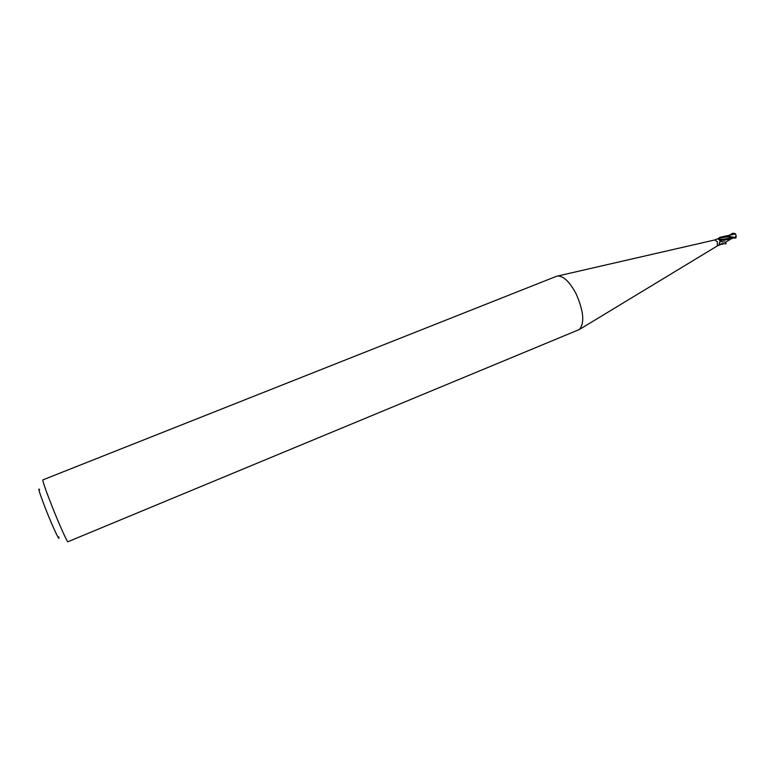 <?xml version="1.0" encoding="UTF-8"?>
<svg xmlns="http://www.w3.org/2000/svg" width="775" height="775" viewBox="0 0 775 775"><rect width="100%" height="100%" fill="white"/><g stroke="black" fill="none" stroke-linecap="round" stroke-linejoin="round"><path stroke-width="1.16" d="M556.373 276.336L557.69 276.007C563.696 276.055 569.867 282.052 576.212 294.016C583.691 311.143 584.747 322.981 579.38 329.501L67.919 541.725C67.386 542.665 59.152 524.307 51.828 505.765C45.58 489.858 42.596 481.227 42.848 479.89L556.373 276.336M714.812 239.95L717.427 241.781L717.243 245.966M39.622 489.674C37.578 486.874 39.661 493.481 45.87 509.504C52.884 527.349 60.431 543.275 58.793 536.959M725.991 243.834L722.348 243.573L719.026 244.503L720.217 240.647L718.328 239.204L719.074 238.254L722.126 241.848L725.691 242.139L722.126 241.848M718.396 238.506L716.429 239.32M731.387 238.778L733.499 237.964L719.21 239.591M721.002 244.425L718.929 245.152L718.997 244.522M721.137 239.998L720.275 239.339M722.348 243.573L721.661 244.164L722.252 244.251M719.452 238.08L719.297 237.654C720.653 236.763 723.928 236.52 729.11 236.956L734.903 238.157L736.047 237.596L730.002 236.588L723.714 236.414L719.345 237.634M719.297 237.654L718.774 238.351M730.341 239.272L721.322 240.26M729.004 235.493L732.559 233.294L734.778 233.43M729.701 235.3L734.874 233.411L736.047 235.154L735.33 237.702L736.153 236.801M732.452 234.215L730.709 234.98M723.346 243.805L722.552 244.299M734.593 237.586L735.33 237.702M735.339 237.131L734.584 237.47M736.192 236.472L735.843 238.022M730.321 235.106L735.465 233.943M725.148 240.202L722.852 240.328M731.978 237.683C728.19 236.724 724.053 236.917 719.549 238.245L719.074 238.254M732.559 233.294L730.05 235.164M715.044 239.892L557.69 276.007M719.345 238.119L718.251 238.564M717.369 238.913L714.86 239.93M726.03 243.922L725.691 242.139M720.585 241.877L719.287 239.582M719.035 244.493L718.832 245.113M720.663 239.533L718.328 239.204M721.777 244.115L720.731 244.542M719.743 244.948L717.292 245.937M717.456 245.84L579.38 329.501M719.171 237.693L719.801 237.431M735.969 237.479L736.047 235.154M730.583 239.165L725.671 242.226M723.714 236.414L730.563 235.019"/></g></svg>
